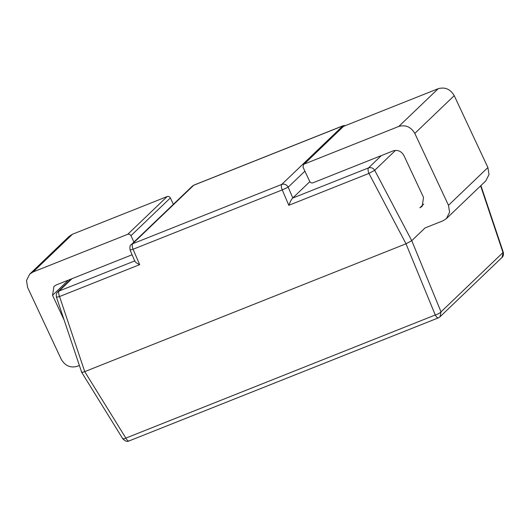 <?xml version="1.0" encoding="UTF-8"?>
<svg xmlns="http://www.w3.org/2000/svg" width="530" height="530" viewBox="0 0 530 530"><rect width="100%" height="100%" fill="white"/><g stroke="black" fill="none" stroke-linecap="round" stroke-linejoin="round"><path stroke-width="0.79" d="M423.702 204.123L419.879 207.786L422.152 206.329L423.543 197.438L403.9 155.502C401.329 151.169 397.765 149.626 393.22 150.864L312.912 182.823C311.547 183.194 310.481 182.731 309.706 181.432L303.041 167.202L303.458 164.538L304.14 164.101L398.792 126.438C405.609 124.57 410.949 126.889 414.811 133.394L448.486 205.289L449.592 212.265L446.399 218.618L442.994 220.798L425.067 227.933L411.757 240.68L406 243.793L84.734 371.629C82.236 372.57 81.302 372.669 81.918 371.927M381.355 155.588L368.496 167.904L292.653 198.081L309.825 181.651M395.532 150.354L374.703 170.296L411.757 240.68L441.026 311.872L440.019 316.808L438.409 317.848L129.002 440.967C128.777 440.609 127.399 443.153 122.887 438.946L81.686 372.351L56.445 297.111C56.001 294.64 56.425 292.904 57.73 291.897L71.179 279.012M292.653 198.081C291.493 199.28 290.215 201.691 288.817 205.302L282.232 189.912L133.083 249.259L130.44 249.948M292.798 197.955L288.188 187.176L282.232 189.912C281.205 187.262 281.059 185.427 281.781 184.4L132.639 243.747L193.742 185.235L342.883 125.888L281.781 184.4C284.511 183.652 286.644 184.579 288.188 187.176L304.902 171.177M134.898 261.356L130.135 250.213C129.625 247.04 130.002 245.171 131.274 244.621L132.639 243.747C131.91 244.774 132.063 246.609 133.083 249.259L139.668 264.649C136.223 262.966 134.64 261.701 134.938 260.839L59.088 291.023L71.954 278.707M79.381 365.488L77.3 366.316C70.483 368.184 65.144 365.866 61.288 359.36L27.606 287.465L26.5 280.483L29.7 274.136L33.099 271.956L127.75 234.293C129.115 233.915 130.181 234.379 130.956 235.684L133.944 242.064M173.363 204.315L170.375 197.935C169.607 196.637 168.533 196.173 167.169 196.544L72.524 234.207L69.119 236.387L29.7 274.136M132.089 254.778L56.213 284.968L53.941 286.425L52.549 295.309L64.143 320.06M446.399 218.618L485.818 180.869L489.018 174.522L487.905 167.54L454.23 95.645C450.374 89.139 445.034 86.821 438.211 88.689L343.566 126.352L303.458 164.538M139.668 264.649L59.539 296.535L84.734 371.629L125.862 438.111L435.262 314.992C438.032 314.078 439.953 313.044 441.026 311.872L502.99 252.538L480.617 185.844M438.661 317.682C437.72 318.245 436.587 317.351 435.262 314.992L406 243.793L368.946 173.416L288.817 205.302M501.99 257.474L503.275 252.253C503.931 255.685 502.579 256.891 501.99 257.474L440.019 316.808M123.046 438.403C122.549 439.343 123.483 439.244 125.862 438.111C127.18 440.47 128.313 441.371 129.254 440.801M368.496 167.904C371.033 167.169 373.1 167.964 374.703 170.296L368.946 173.416C367.919 170.766 367.774 168.931 368.496 167.904M57.73 291.897L59.088 291.023C58.366 292.05 58.519 293.885 59.539 296.535C56.968 297.25 56.034 297.35 56.73 296.827M345.361 125.636L343.135 125.723L193.993 185.069L192.377 186.109L193.993 185.069M130.956 235.684L170.375 197.935M167.169 196.544L127.75 234.293M68.423 280.112L52.549 295.309M33.099 271.956L72.524 234.207M304.14 164.101L343.566 126.352M398.792 126.438L438.211 88.689M414.811 133.394L454.23 95.645M448.486 205.289L487.905 167.54M503.275 252.253L480.902 185.573M345.851 125.444L343.135 125.723M192.377 186.109L131.274 244.621"/></g></svg>

